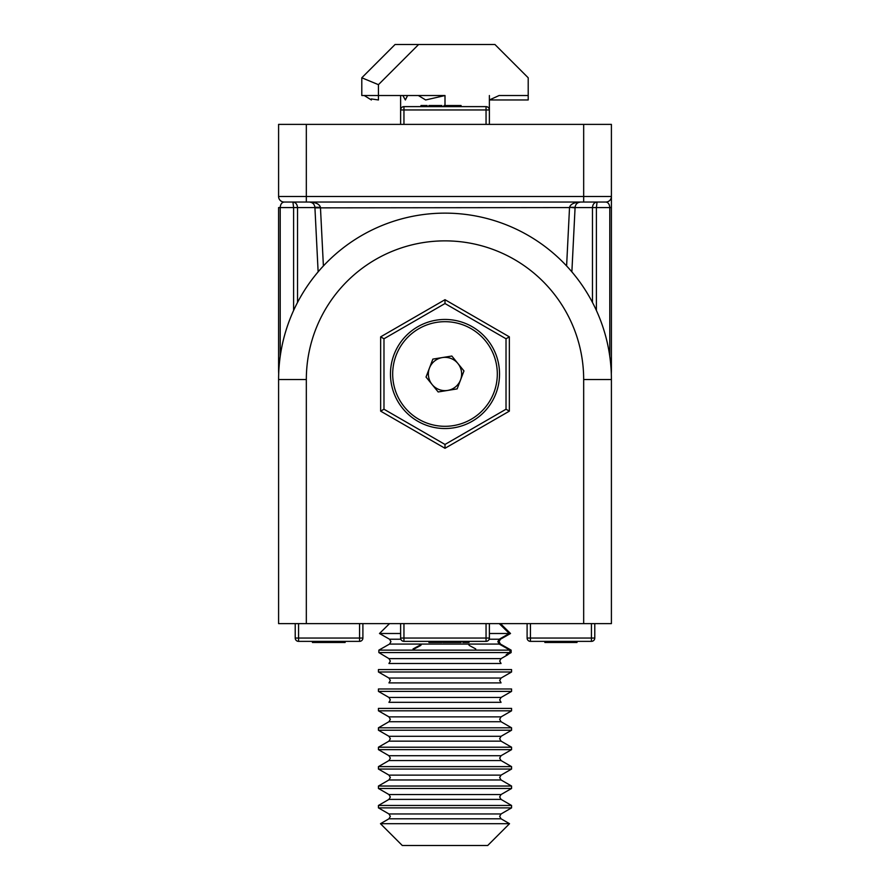 <?xml version="1.0" encoding="UTF-8"?>
<svg xmlns="http://www.w3.org/2000/svg" width="890" height="890" viewBox="0 0 890 890"><rect width="100%" height="100%" fill="white"/><g stroke="black" fill="none" stroke-linecap="round" stroke-linejoin="round"><path stroke-width="1.33" d="M320.445 207.303C319.499 204.11 315.805 202.353 309.364 202.041C312.59 202.353 314.437 204.11 314.904 207.303L320.445 207.303L323.393 265.943M314.904 207.303L318.13 271.851M571.87 271.851L575.096 207.303L569.556 207.303C570.501 204.11 574.195 202.353 580.636 202.041C577.41 202.353 575.563 204.11 575.096 207.303M609.784 356.345L609.784 207.581C609.539 204.244 608.226 202.386 605.868 202.041L284.132 202.041A5.551 5.551 0 0 1 278.592 196.49L278.592 124.377L306.327 124.377L306.327 196.49L583.673 196.49L583.673 124.377L306.327 124.377M284.132 202.041C281.774 202.386 280.461 204.244 280.216 207.581L280.216 356.345M293.6 310.465L293.6 207.581L292.932 202.041C295.703 202.386 297.238 204.244 297.527 207.581L297.527 302.444M592.473 302.444L592.473 207.581C592.762 204.244 594.298 202.386 597.068 202.041L596.4 207.581L575.085 207.581M596.4 310.465L596.4 207.581L611.408 207.581L611.408 196.49L611.408 368.449A166.408 166.408 0 0 1 611.319 374A166.408 166.408 0 0 0 611.408 368.449L611.041 368.449M583.673 124.377L611.408 124.377L611.408 196.49A5.551 5.551 0 0 1 605.868 202.041M278.959 368.449L278.592 368.449A166.408 166.408 0 0 0 278.681 374A166.408 166.408 0 0 1 278.592 368.449L278.592 207.581L314.915 207.581M575.062 207.86L569.556 207.303M314.938 207.86L569.522 207.581L566.607 265.943M499.535 374A54.535 54.535 0 0 1 445 428.535A54.535 54.535 0 0 1 390.465 374A54.535 54.535 0 0 1 445 319.454A54.535 54.535 0 0 1 499.535 374M445 303.534L383.979 338.767L383.979 409.222L445 444.455L506.021 409.222L506.021 338.767L445 303.534L445 299.696L509.347 336.843L509.347 411.147L445 448.293L380.653 411.147L383.979 409.222M506.021 338.767L509.347 336.843M506.021 409.222L509.347 411.147M445 444.455L445 448.293M380.653 411.147L380.653 336.843L383.979 338.767M583.673 623.612L278.592 623.612L278.592 379.541A166.408 166.408 0 0 1 445 213.133A166.408 166.408 0 0 1 611.408 379.541L611.408 623.612L583.673 623.612L583.673 379.541A138.673 138.673 0 0 0 445 240.867A138.673 138.673 0 0 0 306.327 379.541L306.327 623.612M583.673 379.541L611.408 379.541A166.408 166.408 0 0 0 445 213.133A166.408 166.408 0 0 0 278.592 379.541L306.327 379.541M574.05 642.48L574.05 641.367L569.989 641.367L569.989 642.48L577.009 642.48L577.009 641.367L577.009 642.48L577.009 641.367L574.05 641.367L574.05 642.48L557.83 642.48L564.038 642.48L564.038 641.367L544.858 641.367L544.858 642.48L544.858 641.367M564.26 642.48L564.26 641.367L574.05 641.367M557.607 642.48L557.607 641.367L557.83 642.48L544.858 642.48M594.776 638.041L591.438 638.041L591.438 641.367A3.326 3.326 0 0 0 594.776 638.041L594.776 623.612L594.776 638.041A3.326 3.326 0 0 1 591.438 641.367L530.429 641.367A3.326 3.326 0 0 1 527.103 638.041L527.103 623.612M442.964 642.48L448.104 642.48L442.964 642.48L442.964 641.367M447.036 642.48L447.036 641.367M469.019 641.367L469.019 642.48L462.856 642.48L462.856 641.367M428.924 642.48L428.924 641.367L428.924 642.48L435.944 642.48L435.944 641.367M441.674 642.48L441.674 641.367L441.896 642.48L435.944 642.48M461.076 641.367L461.076 642.48L448.326 642.48L448.326 641.367M448.104 642.48L448.104 641.367M441.896 642.48L441.896 641.367M489.378 623.612L489.378 638.041A3.326 3.326 0 0 1 486.051 641.367L403.949 641.367A3.326 3.326 0 0 1 400.622 638.041L400.622 623.612M400.622 638.041A3.326 3.326 0 0 0 403.949 641.367L403.949 638.041L400.622 638.041M325.963 641.367L325.963 642.48L332.393 642.48L325.74 642.48L325.74 641.367M325.74 642.48L312.434 642.48L312.434 641.367M320.011 641.367L320.011 642.48L318.598 642.48L318.598 641.367M345.142 642.48L345.142 641.367L345.142 642.48L345.142 641.367L345.142 642.48L332.393 642.48L332.393 641.367M295.224 623.612L295.224 638.041A3.326 3.326 0 0 0 298.562 641.367L359.571 641.367A3.326 3.326 0 0 0 362.897 638.041L362.897 623.612L362.897 638.041L359.571 638.041L359.571 623.612M345.142 641.367L338.122 641.367L338.122 642.48M442.341 357.569A16.643 16.643 0 0 0 432.106 384.513A16.643 16.643 0 0 0 460.553 379.908A16.643 16.643 0 0 0 442.341 357.569M411.948 333.45A52.31 52.31 0 0 0 404.449 407.053A52.31 52.31 0 0 0 478.052 414.54A52.31 52.31 0 0 0 485.551 340.948A52.31 52.31 0 0 0 411.948 333.45M438.169 391.956L426.032 377.06L432.863 359.104L451.831 356.033L463.968 370.93L457.137 388.897L438.169 391.956M500.469 623.612L510.515 633.502L500.469 639.22L499.045 641.645L500.469 644.071L511.138 650.134L511.138 652.57L507.422 654.684L506.221 654.684L509.937 652.57L509.937 650.134L499.268 644.071L389.531 644.071L378.862 650.134L378.862 652.57L388.941 658.633L390.343 661.059L388.941 663.484L501.059 663.484L499.657 661.059L501.059 658.633L388.941 658.633M499.268 644.071L497.833 641.645L499.268 639.22L509.314 633.502L489.378 633.502M400.622 633.502L379.485 633.502L389.531 639.22L390.955 641.645L389.531 644.071M509.937 652.57L378.862 652.57M509.937 650.134L378.862 650.134M509.314 633.502L499.268 623.612M421.593 644.071L420.714 645.461L414.273 648.921L414.273 650.134M389.531 623.612L379.485 633.502M468.407 644.071L469.286 645.461L475.727 648.921L475.727 650.134M420.392 644.071L419.513 645.461L413.06 648.921L413.06 650.134M506.221 654.684L507.901 654.684L501.059 658.633M501.059 678.047L499.657 680.472L501.059 682.897L388.941 682.897L390.343 680.472L388.941 678.047L378.439 671.983L511.561 671.983L501.059 678.047L388.941 678.047M511.561 671.983L511.561 669.558L378.439 669.558L378.439 671.983M501.059 697.46L499.657 699.885L501.059 702.321L388.941 702.321L390.343 699.885L388.941 697.46L378.439 691.397L511.561 691.397L501.059 697.46L388.941 697.46M511.561 691.397L511.561 688.971L378.439 688.971L378.439 691.397M511.561 710.81L511.561 708.384L378.439 708.384L378.439 710.81L511.561 710.81L501.059 716.873L388.941 716.873L378.439 710.81M388.941 716.873L390.343 719.309L388.941 721.734L501.059 721.734L511.561 727.798L378.439 727.798L378.439 730.223L511.561 730.223L501.059 736.297L388.941 736.297L378.439 730.223M388.941 736.297L390.343 738.722L388.941 741.148L501.059 741.148L511.561 747.211L378.439 747.211L378.439 749.636L511.561 749.636L501.059 755.71L388.941 755.71L378.439 749.636M388.941 755.71L390.343 758.135L388.941 760.561L501.059 760.561L511.561 766.624L378.439 766.624L378.439 769.049L511.561 769.049L501.059 775.123L388.941 775.123L378.439 769.049M388.941 775.123L390.343 777.548L388.941 779.974L501.059 779.974L511.561 786.037L378.439 786.037L378.439 788.473L511.561 788.473L501.059 794.536L388.941 794.536L378.439 788.473M388.941 794.536L390.343 796.962L388.941 799.387L501.059 799.387L511.561 805.461L378.439 805.461L378.439 807.886L511.561 807.886L501.059 813.95L388.941 813.95L378.439 807.886M380.475 823.695L402.291 845.5L487.709 845.5L509.525 823.695L380.475 823.695L388.941 818.8L390.343 816.375L388.941 813.95M420.981 106.622L420.981 105.521L427.144 105.521L427.144 106.622M443.988 106.622L443.988 105.521L461.076 105.521L458.116 105.521L458.116 106.622M461.076 105.521L461.076 106.622L461.076 105.521M454.056 106.622L454.056 105.521L458.116 105.521M448.326 105.521L448.326 106.622L448.326 105.521L446.012 105.521L446.012 106.622L446.012 105.521M435.944 106.622L435.944 105.521L428.924 105.521L428.924 106.622L428.924 105.521L441.674 105.521L441.674 106.622M431.884 105.521L431.884 106.622M441.896 105.521L441.896 106.622M400.622 124.377L400.622 109.96A3.326 3.326 0 0 1 403.949 106.622L486.051 106.622A3.326 3.326 0 0 1 489.378 109.96L489.378 124.377M428.924 105.521L428.924 106.622M400.622 95.53L400.622 109.96L400.622 95.53M407.564 95.53L405.373 99.969L402.87 95.53M364.244 95.53L361.796 95.53L361.796 77.786L378.439 84.672L378.439 95.53L364.244 95.53L371.397 99.969L371.33 98.935L378.439 99.969L378.439 95.53L445 95.53L425.654 99.969L418.378 95.53M395.071 44.5L361.796 77.786L395.071 44.5L418.611 44.5L378.439 84.672M361.796 77.786L361.796 95.53M486.051 124.377L486.051 109.96L489.378 109.96L489.378 95.53L489.378 99.969L528.204 99.969L528.204 77.786L494.929 44.5L418.611 44.5M489.378 109.96L489.378 95.53L489.378 99.969L499.079 95.53L528.204 95.53L528.204 99.969M489.378 99.969L489.378 95.53M314.915 207.448L320.456 207.448M569.544 207.448L575.085 207.448M583.673 202.041L583.673 196.49L611.408 196.49M306.327 202.041L306.327 196.49L278.592 196.49M380.653 336.843L445 299.696M611.408 379.541A166.408 166.408 0 0 0 445 213.133A166.408 166.408 0 0 0 278.592 379.541M527.103 638.041L591.438 638.041L591.438 623.612M530.429 623.612L530.429 641.367M551.878 642.48L551.878 641.367M454.056 642.48L454.056 641.367M403.949 623.612L403.949 638.041L486.051 638.041L486.051 641.367M486.051 623.612L486.051 638.041L489.378 638.041M295.224 638.041L298.562 638.041L298.562 641.367M298.562 623.612L298.562 638.041L359.571 638.041L359.571 641.367M400.834 639.22L389.531 639.22M499.268 639.22L489.166 639.22M501.059 813.95L499.657 816.375L501.059 818.8L388.941 818.8M448.104 105.521L448.104 106.622M403.949 106.622L403.949 109.96L486.051 109.96L486.051 106.622M403.949 124.377L403.949 109.96L400.622 109.96M445 105.521L445 95.53M309.364 202.041L311.422 202.431M578.578 202.431L580.636 202.041M558.898 642.48L558.898 641.367M562.97 642.48L562.97 641.367M331.102 642.48L331.102 641.367M327.031 642.48L327.031 641.367M501.059 799.387L499.657 796.962L501.059 794.536M501.059 779.974L499.657 777.548L501.059 775.123M501.059 760.561L499.657 758.135L501.059 755.71M501.059 741.148L499.657 738.722L501.059 736.297M501.059 721.734L499.657 719.309L501.059 716.873M388.941 721.734L378.439 727.798M388.941 741.148L378.439 747.211M388.941 760.561L378.439 766.624M388.941 779.974L378.439 786.037M388.941 799.387L378.439 805.461M501.059 818.8L509.525 823.695M511.561 805.461L511.561 807.886M511.561 786.037L511.561 788.473M511.561 766.624L511.561 769.049M511.561 747.211L511.561 749.636M511.561 727.798L511.561 730.223"/></g></svg>
